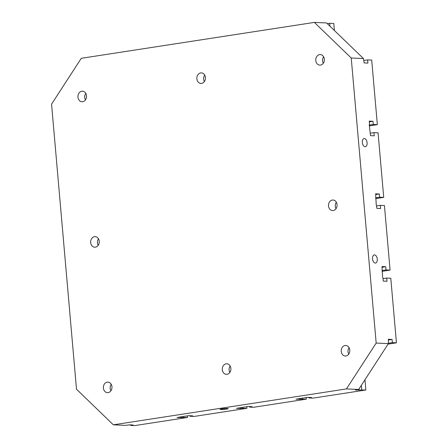 <?xml version="1.0" encoding="UTF-8"?>
<svg xmlns="http://www.w3.org/2000/svg" width="448" height="448" viewBox="0 0 448 448"><rect width="100%" height="100%" fill="white"/><g stroke="black" fill="none" stroke-linecap="round" stroke-linejoin="round"><path stroke-width="0.67" d="M358.658 389.474L346.438 388.92L113.361 424.822L125.58 425.376L129.489 424.844L133.224 425.012L130.609 425.415L134.68 425.6L187.477 417.469L177.055 417.514L185.517 416.147L188.95 415.682L192.679 415.856L190.064 416.259L194.141 416.444L246.938 408.307L236.516 408.358L244.972 406.986L248.405 406.526L252.14 406.694L249.525 407.098L253.596 407.282L306.398 399.151L295.971 399.202L304.433 397.83L307.866 397.365L311.601 397.538L308.98 397.942L313.057 398.126L365.854 389.995L355.432 390.04L358.658 389.474L388.394 343.622L376.174 343.067L346.438 388.92M113.361 424.822L76.502 389.222L51.559 104.154L81.295 58.302L314.373 22.4L326.592 22.954L363.451 58.554L351.232 57.994L376.174 343.067M314.373 22.4L351.232 57.994M329.969 26.219L329.717 23.285L333.788 23.475L334.404 30.498M329.717 23.285L327.32 23.654M220.791 409.494A4.105 0.386 -5 0 1 220.03 409.338A4.105 0.386 -5 0 1 224.084 408.598A4.105 0.386 -5 0 1 228.211 408.621A4.105 0.386 -5 0 1 225.383 409.237A4.105 0.386 -5 0 1 220.791 409.494M363.451 58.554L364.174 62.933L367.909 63.101L367.629 59.898L371.7 60.088L377.35 124.662L373.279 124.477L372.999 121.279L369.264 121.106L369.544 124.309L369.253 124.874L370.535 135.654L374.27 135.822L373.99 132.625L378.062 132.81L383.712 197.383L379.641 197.198L379.361 194.001L375.693 194.566M379.361 194.001L375.626 193.833L376.23 204.579L376.897 208.376L380.632 208.544L380.352 205.346L384.429 205.531L390.074 270.105L386.002 269.92L385.722 266.722L381.987 266.554L382.592 277.301L382.984 277.9L383.258 281.098L386.994 281.266L386.714 278.068L390.79 278.253L396.441 342.832L392.364 342.647L392.084 339.444L388.416 340.01M386.002 269.92L381.998 270.536M390.074 270.105L382.071 271.342M392.084 339.444L388.349 339.276L388.394 343.622M380.352 205.346L376.684 205.912M385.722 266.722L382.054 267.288M375.262 263.06A4.105 2.346 -98.8 0 1 372.551 259.112A4.105 2.346 -98.8 0 1 374.276 254.929A4.105 2.346 -98.8 0 1 377.222 258.63A4.105 2.346 -98.8 0 1 375.53 263.043A4.105 2.346 -98.8 0 1 375.262 263.06M365.081 146.703A4.105 2.346 -98.8 0 1 362.37 142.755A4.105 2.346 -98.8 0 1 364.101 138.572A4.105 2.346 -98.8 0 1 367.041 142.274A4.105 2.346 -98.8 0 1 365.35 146.692A4.105 2.346 -98.8 0 1 365.081 146.703M383.712 197.383L375.71 198.621M379.641 197.198L375.637 197.814M373.99 132.625L370.322 133.19M359.05 388.875L359.167 390.208M361.385 385.274L361.782 389.81M364.958 379.758L365.854 389.995M373.279 124.477L369.275 125.093M372.999 121.279L369.326 121.845M367.629 59.898L363.961 60.463M377.35 124.662L369.342 125.894M201.6 83.401A5.281 4.301 92.6 0 1 200.906 83.44A5.281 4.301 92.6 0 1 196.84 78.4A5.281 4.301 92.6 0 1 200.687 72.929A5.281 4.301 92.6 0 1 201.382 72.89A5.281 4.301 92.6 0 1 205.447 77.935A5.281 4.301 92.6 0 1 201.6 83.401M227.052 374.293A5.281 4.301 92.6 0 1 226.352 374.326A5.281 4.301 92.6 0 1 222.286 369.286A5.281 4.301 92.6 0 1 226.134 363.821A5.281 4.301 92.6 0 1 226.834 363.782A5.281 4.301 92.6 0 1 230.899 368.822A5.281 4.301 92.6 0 1 227.052 374.293M333.245 210.532A5.281 4.301 92.6 0 1 332.545 210.566A5.281 4.301 92.6 0 1 328.479 205.526A5.281 4.301 92.6 0 1 332.326 200.06A5.281 4.301 92.6 0 1 333.026 200.021A5.281 4.301 92.6 0 1 337.086 205.061A5.281 4.301 92.6 0 1 333.245 210.532M95.407 247.162A5.281 4.301 92.6 0 1 94.713 247.201A5.281 4.301 92.6 0 1 90.647 242.161A5.281 4.301 92.6 0 1 94.494 236.69A5.281 4.301 92.6 0 1 95.189 236.65A5.281 4.301 92.6 0 1 99.254 241.696A5.281 4.301 92.6 0 1 95.407 247.162M82.684 101.718A5.281 4.301 92.6 0 1 81.984 101.758A5.281 4.301 92.6 0 1 77.924 96.718A5.281 4.301 92.6 0 1 81.766 91.246A5.281 4.301 92.6 0 1 82.466 91.207A5.281 4.301 92.6 0 1 86.531 96.247A5.281 4.301 92.6 0 1 82.684 101.718M108.136 392.605A5.281 4.301 92.6 0 1 107.436 392.644A5.281 4.301 92.6 0 1 103.37 387.604A5.281 4.301 92.6 0 1 107.218 382.133A5.281 4.301 92.6 0 1 107.918 382.099A5.281 4.301 92.6 0 1 111.978 387.139A5.281 4.301 92.6 0 1 108.136 392.605M345.968 355.975A5.281 4.301 92.6 0 1 345.268 356.014A5.281 4.301 92.6 0 1 341.208 350.969A5.281 4.301 92.6 0 1 345.05 345.503A5.281 4.301 92.6 0 1 345.75 345.464A5.281 4.301 92.6 0 1 349.815 350.504A5.281 4.301 92.6 0 1 345.968 355.975M320.516 65.083A5.281 4.301 92.6 0 1 319.822 65.122A5.281 4.301 92.6 0 1 315.756 60.082A5.281 4.301 92.6 0 1 319.603 54.611A5.281 4.301 92.6 0 1 320.298 54.578A5.281 4.301 92.6 0 1 324.363 59.618A5.281 4.301 92.6 0 1 320.516 65.083M180.718 416.881L180.79 417.687M183.338 416.483L183.406 417.284M130.558 424.889L130.609 425.415M306.264 397.617L306.398 399.151M249.48 406.577L249.525 407.098M299.639 398.569L299.706 399.37M302.254 398.166L302.322 398.966M308.935 397.415L308.98 397.942M187.342 415.929L187.477 417.469M111.216 384.289A5.281 4.301 -87.4 0 0 110.925 390.762M349.054 347.659A5.281 4.301 -87.4 0 0 348.757 354.127M323.602 56.767A5.281 4.301 -87.4 0 0 323.305 63.241M396.441 342.832L388.074 344.12M392.364 342.647L388.36 343.263M386.714 278.068L383.046 278.634M240.178 407.725L240.246 408.526M242.794 407.322L242.866 408.122M190.019 415.733L190.064 416.259M246.803 406.773L246.938 408.307M85.77 93.402A5.281 4.301 -87.4 0 0 85.473 99.87M98.493 238.846A5.281 4.301 -87.4 0 0 98.196 245.319M336.325 202.21A5.281 4.301 -87.4 0 0 336.034 208.684M230.132 365.971A5.281 4.301 -87.4 0 0 229.841 372.445M204.686 75.085A5.281 4.301 -87.4 0 0 204.389 81.558"/></g></svg>
